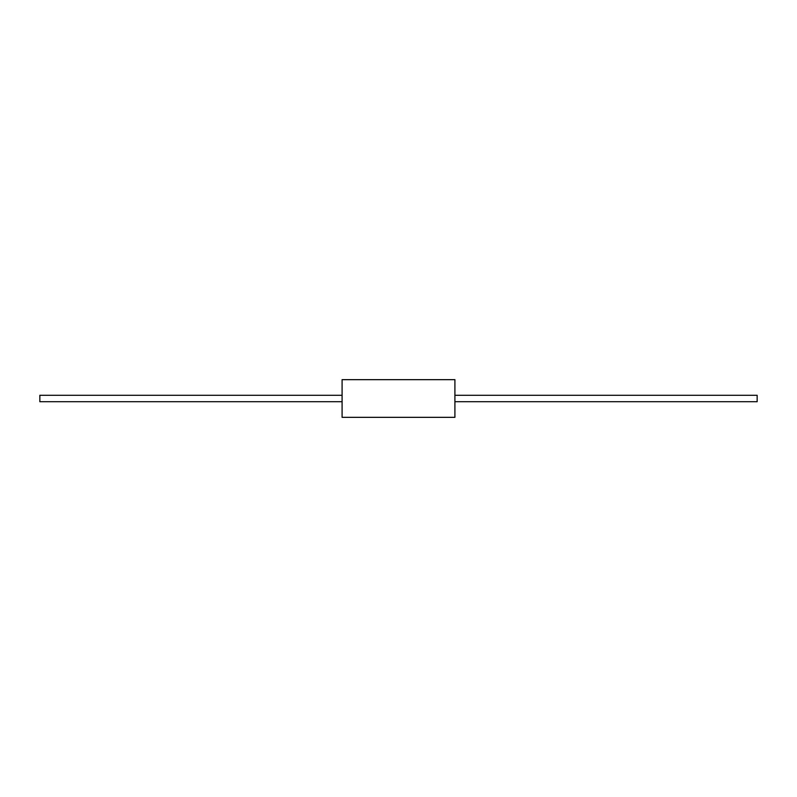 <?xml version="1.0" encoding="UTF-8"?>
<svg xmlns="http://www.w3.org/2000/svg" width="797" height="797" viewBox="0 0 797 797"><rect width="100%" height="100%" fill="white"/><g stroke="black" fill="none" stroke-linecap="round" stroke-linejoin="round"><path stroke-width="0.6" stroke-dasharray="3.98 2.99" d="M454.908 417.339L454.908 379.661M342.092 379.661L342.092 417.339M757.15 401.708L757.15 395.292M454.908 395.292L454.908 401.708L454.908 395.292M39.85 395.292L39.85 401.708M342.092 401.708L342.092 395.292L342.092 401.708"/><path stroke-width="1.2" d="M454.908 398.5L454.908 417.339L342.092 417.339L342.092 379.661L454.908 379.661L454.908 398.5M454.908 395.292L757.15 395.292L757.15 401.708L454.908 401.708M342.092 401.708L39.85 401.708L39.85 395.292L342.092 395.292"/></g></svg>

